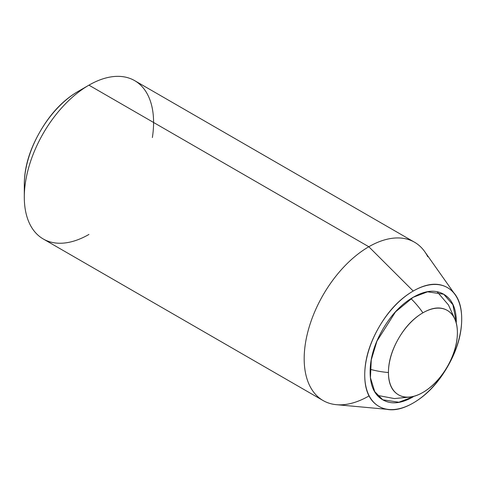 <?xml version="1.0" encoding="UTF-8"?>
<svg xmlns="http://www.w3.org/2000/svg" width="486" height="486" viewBox="0 0 486 486"><rect width="100%" height="100%" fill="white"/><g stroke="black" fill="none" stroke-linecap="round" stroke-linejoin="round"><path stroke-width="0.73" d="M370.186 369.275A60.944 35.186 0 0 0 388.442 372.525A48.752 28.152 -60 0 1 422.917 312.814A60.944 35.186 -120 0 0 410.974 298.629A60.944 35.186 60 0 1 422.917 312.814A48.752 28.152 -60 0 1 456.39 323.785A48.752 28.152 -60 0 1 457.393 332.716A48.752 28.152 -60 0 1 422.917 392.427C413.398 397.925 405.269 398.733 398.538 394.845C391.807 390.957 388.442 383.515 388.442 372.525C388.442 361.529 391.807 350.206 398.538 338.548C405.269 326.884 413.398 318.306 422.917 312.814C432.437 307.316 440.559 306.508 447.296 310.396C454.027 314.284 457.393 321.726 457.393 332.716C457.393 343.711 454.027 355.035 447.296 366.693C440.559 378.357 432.437 386.935 422.917 392.427A48.752 28.152 -60 0 1 414.68 396.029A48.752 28.152 -60 0 1 388.442 372.525A60.944 35.186 180 0 1 370.186 369.275M413.222 396.783L398.854 402.232L382.749 399.802C391.163 404.662 401.321 403.653 413.222 396.783M413.222 297.262L427.583 291.813L443.694 294.243L452.916 304.74L456.311 322.145C456.311 308.403 452.108 299.103 443.694 294.243C435.28 289.383 425.122 290.391 413.222 297.262C401.321 304.133 391.163 314.855 382.749 329.429C374.335 344.003 370.125 358.164 370.125 371.899C370.125 385.641 374.335 394.942 382.749 399.802L374.724 391.613L370.441 377.737L371.274 359.84L376.936 341.123L395.525 311.86L413.222 297.262M368.819 396.029A91.417 52.78 -60 0 1 317.388 396.297A91.417 52.78 -60 0 1 310.9 321.683A91.417 52.78 -60 0 1 368.819 246.748L88.938 85.159L78.167 91.38A76.181 43.983 120 0 0 24.3 184.68L24.3 197.122A91.417 52.78 -60 0 1 88.938 85.159L78.167 91.38C63.289 99.97 50.593 113.372 40.077 131.591C29.561 149.81 24.3 167.506 24.3 184.68M88.938 234.44A91.417 52.78 -60 0 1 24.3 197.122M140.375 84.898A91.417 52.78 120 0 0 88.938 85.159A91.417 52.78 120 0 0 31.019 160.101A91.417 52.78 120 0 0 37.507 234.708M427.783 256.76A91.417 52.78 120 0 0 368.819 246.748L413.222 291.041A68.562 39.585 -60 0 1 457.441 298.55A68.562 39.585 -60 0 1 413.222 403.003C399.832 410.731 388.405 411.867 378.94 406.399C369.475 400.932 364.737 390.471 364.737 375.01C364.737 359.555 369.475 343.626 378.94 327.23C388.405 310.833 399.832 298.769 413.222 291.041C426.605 283.314 438.032 282.184 447.503 287.645C456.968 293.113 461.7 303.574 461.7 319.035C461.7 334.49 456.968 350.418 447.503 366.815C438.032 383.211 426.605 395.276 413.222 403.003A68.562 39.585 -60 0 1 383.284 408.337A68.562 39.585 -60 0 1 367.398 355.193A68.562 39.585 -60 0 1 413.222 291.041L368.819 246.748A91.417 52.78 120 0 0 307.723 332.284A91.417 52.78 120 0 0 328.913 403.143M152.373 137.556A91.417 52.78 -60 0 0 88.938 85.159L368.819 246.748A91.417 52.78 -60 0 1 420.256 246.481M437.2 291.831L448.444 304.929L455.558 320.596M377.415 395.379L394.377 398.575L411.502 396.898M323.111 400.555L43.236 238.972M386.419 409.261L336.415 404.68M453.724 292.694L424.752 251.681M414.528 242.222L134.646 80.633"/></g></svg>
